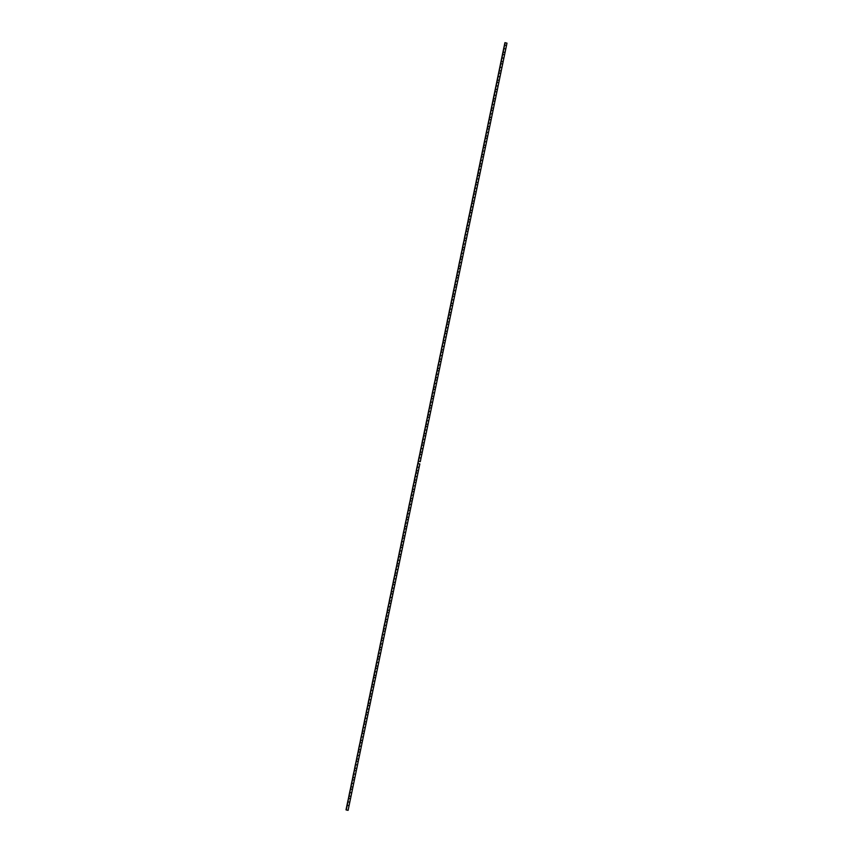 <?xml version="1.0" encoding="UTF-8"?>
<svg xmlns="http://www.w3.org/2000/svg" width="853" height="853" viewBox="0 0 853 853"><rect width="100%" height="100%" fill="white"/><g stroke="black" fill="none" stroke-linecap="round" stroke-linejoin="round"><path stroke-width="1.28" d="M419.143 457.73A9.266 0.629 101.6 0 1 419.911 454.265L421.766 454.649A9.266 0.629 -78.4 0 0 420.998 458.114L419.143 457.73L421.073 448.433A9.266 0.629 101.6 0 1 421.84 444.967L423.696 445.351A9.266 0.629 -78.4 0 0 422.928 448.806L421.073 448.433L423.003 439.124A9.266 0.629 101.6 0 1 423.76 435.67L425.626 436.054A9.266 0.629 -78.4 0 0 424.858 439.508L423.003 439.124L424.922 429.827A9.266 0.629 101.6 0 1 425.69 426.372L427.545 426.745A9.266 0.629 -78.4 0 0 426.777 430.211L424.922 429.827L426.852 420.529A9.266 0.629 101.6 0 1 427.62 417.064L429.475 417.448A9.266 0.629 -78.4 0 0 428.707 420.913L426.852 420.529L428.771 411.231A9.266 0.629 101.6 0 1 429.539 407.766L431.394 408.15A9.266 0.629 -78.4 0 0 430.637 411.615L428.771 411.231L430.701 401.934A9.266 0.629 101.6 0 1 431.469 398.468L433.324 398.852A9.266 0.629 -78.4 0 0 432.556 402.317L430.701 401.934L432.631 392.636A9.266 0.629 101.6 0 1 433.399 389.171L435.254 389.554A9.266 0.629 -78.4 0 0 434.486 393.009L432.631 392.636L434.55 383.338A9.266 0.629 101.6 0 1 435.318 379.873L437.173 380.257A9.266 0.629 -78.4 0 0 436.405 383.711L434.55 383.338L436.48 374.03A9.266 0.629 101.6 0 1 437.248 370.575L439.103 370.948A9.266 0.629 -78.4 0 0 438.335 374.414L436.48 374.03L438.399 364.732A9.266 0.629 101.6 0 1 439.167 361.267L441.022 361.651A9.266 0.629 -78.4 0 0 440.265 365.116L438.399 364.732L440.329 355.434A9.266 0.629 101.6 0 1 441.097 351.969L442.952 352.353A9.266 0.629 -78.4 0 0 442.185 355.818L440.329 355.434L442.259 346.137A9.266 0.629 101.6 0 1 443.027 342.671L444.882 343.055A9.266 0.629 -78.4 0 0 444.114 346.521L442.259 346.137L444.178 336.839A9.266 0.629 101.6 0 1 444.946 333.374L446.801 333.758A9.266 0.629 -78.4 0 0 446.034 337.223L444.178 336.839L446.108 327.541A9.266 0.629 101.6 0 1 446.876 324.076L448.731 324.46A9.266 0.629 -78.4 0 0 447.964 327.915L446.108 327.541L448.038 318.233A9.266 0.629 101.6 0 1 448.795 314.778L450.661 315.152A9.266 0.629 -78.4 0 0 449.894 318.617L448.038 318.233L449.957 308.935A9.266 0.629 101.6 0 1 450.725 305.47L452.58 305.854A9.266 0.629 -78.4 0 0 451.813 309.319L449.957 308.935L451.887 299.638A9.266 0.629 101.6 0 1 452.655 296.172L454.51 296.556A9.266 0.629 -78.4 0 0 453.743 300.021L451.887 299.638L453.807 290.34A9.266 0.629 101.6 0 1 454.574 286.875L456.43 287.258A9.266 0.629 -78.4 0 0 455.673 290.724L453.807 290.34L455.737 281.042A9.266 0.629 101.6 0 1 456.504 277.577L458.36 277.961A9.266 0.629 -78.4 0 0 457.592 281.426L455.737 281.042L457.666 271.744A9.266 0.629 101.6 0 1 458.434 268.279L460.289 268.663A9.266 0.629 -78.4 0 0 459.522 272.118L457.666 271.744L459.586 262.436A9.266 0.629 101.6 0 1 460.353 258.981L462.209 259.355A9.266 0.629 -78.4 0 0 461.441 262.82L459.586 262.436L461.516 253.138A9.266 0.629 101.6 0 1 462.283 249.673L464.139 250.057A9.266 0.629 -78.4 0 0 463.371 253.522L461.516 253.138L463.435 243.841A9.266 0.629 101.6 0 1 464.203 240.375L466.058 240.759A9.266 0.629 -78.4 0 0 465.301 244.225L463.435 243.841L465.365 234.543A9.266 0.629 101.6 0 1 466.133 231.078L467.988 231.462A9.266 0.629 -78.4 0 0 467.22 234.927L465.365 234.543L467.295 225.245A9.266 0.629 101.6 0 1 468.062 221.78L469.918 222.164A9.266 0.629 -78.4 0 0 469.15 225.629L467.295 225.245L469.214 215.948A9.266 0.629 101.6 0 1 469.982 212.482L471.837 212.866A9.266 0.629 -78.4 0 0 471.069 216.321L469.214 215.948L471.144 206.639A9.266 0.629 101.6 0 1 471.912 203.185L473.767 203.558A9.266 0.629 -78.4 0 0 472.999 207.023L471.144 206.639L473.074 197.342A9.266 0.629 101.6 0 1 473.831 193.887L475.697 194.26A9.266 0.629 -78.4 0 0 474.929 197.725L473.074 197.342L474.993 188.044A9.266 0.629 101.6 0 1 475.761 184.579L477.616 184.962A9.266 0.629 -78.4 0 0 476.848 188.428L474.993 188.044L476.923 178.746A9.266 0.629 101.6 0 1 477.691 175.281L479.546 175.665A9.266 0.629 -78.4 0 0 478.778 179.13L476.923 178.746L478.842 169.448A9.266 0.629 101.6 0 1 479.61 165.983L481.465 166.367A9.266 0.629 -78.4 0 0 480.708 169.832L478.842 169.448L480.772 160.151A9.266 0.629 101.6 0 1 481.54 156.685L483.395 157.069A9.266 0.629 -78.4 0 0 482.627 160.524L480.772 160.151L482.702 150.842A9.266 0.629 101.6 0 1 483.47 147.388L485.325 147.772A9.266 0.629 -78.4 0 0 484.557 151.226L482.702 150.842L484.621 141.545A9.266 0.629 101.6 0 1 485.389 138.09L487.244 138.463A9.266 0.629 -78.4 0 0 486.477 141.929L484.621 141.545L486.551 132.247A9.266 0.629 101.6 0 1 487.319 128.782L489.174 129.166A9.266 0.629 -78.4 0 0 488.406 132.631L486.551 132.247L488.47 122.949A9.266 0.629 101.6 0 1 489.238 119.484L491.093 119.868A9.266 0.629 -78.4 0 0 490.336 123.333L488.47 122.949L490.4 113.652A9.266 0.629 101.6 0 1 491.168 110.186L493.023 110.57A9.266 0.629 -78.4 0 0 492.256 114.035L490.4 113.652L492.33 104.354A9.266 0.629 101.6 0 1 493.098 100.889L494.953 101.272A9.266 0.629 -78.4 0 0 494.186 104.727L492.33 104.354L494.25 95.056A9.266 0.629 101.6 0 1 495.017 91.591L496.872 91.975A9.266 0.629 -78.4 0 0 496.105 95.429L494.25 95.056L496.179 85.748A9.266 0.629 101.6 0 1 496.947 82.293L498.802 82.666A9.266 0.629 -78.4 0 0 498.035 86.132L496.179 85.748L498.109 76.45A9.266 0.629 101.6 0 1 498.866 72.985L500.732 73.369A9.266 0.629 -78.4 0 0 499.965 76.834L498.109 76.45L500.029 67.152A9.266 0.629 101.6 0 1 500.796 63.687L502.652 64.071A9.266 0.629 -78.4 0 0 501.884 67.536L500.029 67.152L501.959 57.855A9.266 0.629 101.6 0 1 502.726 54.389L504.581 54.773A9.266 0.629 -78.4 0 0 503.814 58.239L501.959 57.855L503.878 48.557A9.266 0.629 101.6 0 1 504.645 45.092L506.501 45.476A9.266 0.629 -78.4 0 0 505.744 48.941L503.878 48.557L504.923 42.65L503.686 48.45L347.896 801.809A9.266 0.629 101.6 0 1 348.653 798.344L350.519 798.728A9.266 0.629 -78.4 0 0 349.751 802.193L347.896 801.809L349.815 792.512A9.266 0.629 101.6 0 1 350.583 789.046L352.438 789.43A9.266 0.629 -78.4 0 0 351.671 792.885L349.815 792.512L351.745 783.203A9.266 0.629 101.6 0 1 352.513 779.749L354.368 780.122A9.266 0.629 -78.4 0 0 353.6 783.587L351.745 783.203L353.664 773.906A9.266 0.629 101.6 0 1 354.432 770.451L356.287 770.824A9.266 0.629 -78.4 0 0 355.52 774.289L353.664 773.906L355.594 764.608A9.266 0.629 101.6 0 1 356.362 761.143L358.217 761.526A9.266 0.629 -78.4 0 0 357.45 764.992L355.594 764.608L357.524 755.31A9.266 0.629 101.6 0 1 358.281 751.845L360.147 752.229A9.266 0.629 -78.4 0 0 359.38 755.694L357.524 755.31L359.444 746.012A9.266 0.629 101.6 0 1 360.211 742.547L362.067 742.931A9.266 0.629 -78.4 0 0 361.299 746.396L359.444 746.012L361.373 736.715A9.266 0.629 101.6 0 1 362.141 733.249L363.996 733.633A9.266 0.629 -78.4 0 0 363.229 737.088L361.373 736.715L363.293 727.406A9.266 0.629 101.6 0 1 364.06 723.952L365.916 724.336A9.266 0.629 -78.4 0 0 365.159 727.79L363.293 727.406L365.223 718.109A9.266 0.629 101.6 0 1 365.99 714.654L367.846 715.027A9.266 0.629 -78.4 0 0 367.078 718.493L365.223 718.109L367.153 708.811A9.266 0.629 101.6 0 1 367.92 705.346L369.775 705.73A9.266 0.629 -78.4 0 0 369.008 709.195L367.153 708.811L369.072 699.513A9.266 0.629 101.6 0 1 369.839 696.048L371.695 696.432A9.266 0.629 -78.4 0 0 370.927 699.897L369.072 699.513L371.002 690.216A9.266 0.629 101.6 0 1 371.769 686.75L373.625 687.134A9.266 0.629 -78.4 0 0 372.857 690.599L371.002 690.216L372.932 680.918A9.266 0.629 101.6 0 1 373.689 677.453L375.555 677.836A9.266 0.629 -78.4 0 0 374.787 681.291L372.932 680.918L374.851 671.62A9.266 0.629 101.6 0 1 375.619 668.155L377.474 668.539A9.266 0.629 -78.4 0 0 376.706 671.993L374.851 671.62L376.781 662.312A9.266 0.629 101.6 0 1 377.548 658.857L379.404 659.23A9.266 0.629 -78.4 0 0 378.636 662.696L376.781 662.312L378.7 653.014A9.266 0.629 101.6 0 1 379.468 649.549L381.323 649.933A9.266 0.629 -78.4 0 0 380.555 653.398L378.7 653.014L380.63 643.716A9.266 0.629 101.6 0 1 381.398 640.251L383.253 640.635A9.266 0.629 -78.4 0 0 382.485 644.1L380.63 643.716L382.56 634.419A9.266 0.629 101.6 0 1 383.328 630.953L385.183 631.337A9.266 0.629 -78.4 0 0 384.415 634.803L382.56 634.419L384.479 625.121A9.266 0.629 101.6 0 1 385.247 621.656L387.102 622.04A9.266 0.629 -78.4 0 0 386.334 625.505L384.479 625.121L386.409 615.823A9.266 0.629 101.6 0 1 387.177 612.358L389.032 612.742A9.266 0.629 -78.4 0 0 388.264 616.197L386.409 615.823L388.328 606.515A9.266 0.629 101.6 0 1 389.096 603.06L390.951 603.434A9.266 0.629 -78.4 0 0 390.194 606.899L388.328 606.515L390.258 597.217A9.266 0.629 101.6 0 1 391.026 593.752L392.881 594.136A9.266 0.629 -78.4 0 0 392.113 597.601L390.258 597.217L392.188 587.92A9.266 0.629 101.6 0 1 392.956 584.454L394.811 584.838A9.266 0.629 -78.4 0 0 394.043 588.303L392.188 587.92L394.107 578.622A9.266 0.629 101.6 0 1 394.875 575.157L396.73 575.54A9.266 0.629 -78.4 0 0 395.963 579.006L394.107 578.622L396.037 569.324A9.266 0.629 101.6 0 1 396.805 565.859L398.66 566.243A9.266 0.629 -78.4 0 0 397.893 569.708L396.037 569.324L397.967 560.026A9.266 0.629 101.6 0 1 398.724 556.561L400.59 556.945A9.266 0.629 -78.4 0 0 399.822 560.4L397.967 560.026L399.886 550.718A9.266 0.629 101.6 0 1 400.654 547.263L402.509 547.637A9.266 0.629 -78.4 0 0 401.742 551.102L399.886 550.718L401.816 541.42A9.266 0.629 101.6 0 1 402.584 537.955L404.439 538.339A9.266 0.629 -78.4 0 0 403.672 541.804L401.816 541.42L403.736 532.123A9.266 0.629 101.6 0 1 404.503 528.657L406.359 529.041A9.266 0.629 -78.4 0 0 405.591 532.507L403.736 532.123L405.665 522.825A9.266 0.629 101.6 0 1 406.433 519.36L408.288 519.744A9.266 0.629 -78.4 0 0 407.521 523.209L405.665 522.825L407.595 513.527A9.266 0.629 101.6 0 1 408.363 510.062L410.218 510.446A9.266 0.629 -78.4 0 0 409.451 513.911L407.595 513.527L409.515 504.23A9.266 0.629 101.6 0 1 410.282 500.764L412.138 501.148A9.266 0.629 -78.4 0 0 411.37 504.603L409.515 504.23L411.445 494.921A9.266 0.629 101.6 0 1 412.212 491.467L414.068 491.84A9.266 0.629 -78.4 0 0 413.3 495.305L411.445 494.921L413.364 485.624A9.266 0.629 101.6 0 1 414.131 482.169L415.987 482.542A9.266 0.629 -78.4 0 0 415.23 486.007L413.364 485.624L415.294 476.326A9.266 0.629 101.6 0 1 416.061 472.861L417.917 473.244A9.266 0.629 -78.4 0 0 417.149 476.71L415.294 476.326L417.224 467.028A9.266 0.629 101.6 0 1 417.991 463.563L419.847 463.947A9.266 0.629 -78.4 0 0 419.079 467.412L417.224 467.028L419.143 457.73L420.998 458.114L420.326 461.622L418.471 461.238L417.991 463.563L419.847 463.947L418.396 470.92L416.541 470.536L416.061 472.861L417.917 473.244L418.396 470.92L416.477 480.218L414.622 479.834L414.131 482.169L415.987 482.542L416.477 480.218L414.547 489.515L412.692 489.142L412.212 491.467L414.068 491.84L414.547 489.515L412.617 498.824L410.762 498.44L410.282 500.764L412.138 501.148L412.617 498.824L410.698 508.121L408.843 507.738L408.363 510.062L410.218 510.446L410.698 508.121L408.768 517.419L406.913 517.035L406.433 519.36L408.288 519.744L408.768 517.419L406.849 526.717L404.983 526.333L404.503 528.657L406.359 529.041L406.849 526.717L404.919 536.015L403.064 535.631L402.584 537.955L404.439 538.339L404.919 536.015L402.989 545.312L401.134 544.939L400.654 547.263L402.509 547.637L402.989 545.312L401.07 554.621L399.215 554.237L398.724 556.561L400.59 556.945L401.07 554.621L399.14 563.918L397.285 563.534L396.805 565.859L398.66 566.243L399.14 563.918L397.21 573.216L395.355 572.832L394.875 575.157L396.73 575.54L397.21 573.216L395.291 582.514L393.436 582.13L392.956 584.454L394.811 584.838L395.291 582.514L393.361 591.811L391.506 591.428L391.026 593.752L392.881 594.136L393.361 591.811L391.442 601.109L389.586 600.736L389.096 603.06L390.951 603.434L391.442 601.109L389.512 610.417L387.657 610.034L387.177 612.358L389.032 612.742L389.512 610.417L387.582 619.715L385.727 619.331L385.247 621.656L387.102 622.04L387.582 619.715L385.663 629.013L383.807 628.629L383.328 630.953L385.183 631.337L385.663 629.013L383.733 638.311L381.877 637.927L381.398 640.251L383.253 640.635L383.733 638.311L381.813 647.608L379.948 647.224L379.468 649.549L381.323 649.933L381.813 647.608L379.884 656.906L378.028 656.533L377.548 658.857L379.404 659.23L379.884 656.906L377.954 666.214L376.098 665.83L375.619 668.155L377.474 668.539L377.954 666.214L376.034 675.512L374.179 675.128L373.689 677.453L375.555 677.836L376.034 675.512L374.104 684.81L372.249 684.426L371.769 686.75L373.625 687.134L374.104 684.81L372.175 694.107L370.319 693.724L369.839 696.048L371.695 696.432L372.175 694.107L370.255 703.405L368.4 703.021L367.92 705.346L369.775 705.73L370.255 703.405L368.325 712.703L366.47 712.33L365.99 714.654L367.846 715.027L368.325 712.703L366.406 722.001L364.54 721.627L364.06 723.952L365.916 724.336L366.406 722.001L364.476 731.309L362.621 730.925L362.141 733.249L363.996 733.633L364.476 731.309L362.546 740.607L360.691 740.223L360.211 742.547L362.067 742.931L362.546 740.607L360.627 749.904L358.772 749.52L358.281 751.845L360.147 752.229L360.627 749.904L358.697 759.202L356.842 758.818L356.362 761.143L358.217 761.526L358.697 759.202L356.778 768.5L354.912 768.116L354.432 770.451L356.287 770.824L356.778 768.5L354.848 777.797L352.993 777.424L352.513 779.749L354.368 780.122L354.848 777.797L352.918 787.106L351.063 786.722L350.583 789.046L352.438 789.43L352.918 787.106L350.999 796.403L349.144 796.02L348.653 798.344L350.519 798.728L350.999 796.403L349.069 805.701L347.214 805.317L346.254 809.966L348.109 810.35L349.069 805.701L348.109 810.35L346.009 809.838L347.693 801.703A9.266 0.629 101.6 0 0 349.144 794.729L349.623 792.405A9.266 0.629 101.6 0 0 351.073 785.432L351.553 783.107A9.266 0.629 101.6 0 0 352.993 776.123L353.473 773.799A9.266 0.629 101.6 0 0 354.923 766.826L355.402 764.501A9.266 0.629 101.6 0 0 356.842 757.528L357.332 755.204A9.266 0.629 101.6 0 0 358.772 748.23L359.252 745.906A9.266 0.629 101.6 0 0 360.702 738.933L361.182 736.608A9.266 0.629 101.6 0 0 362.621 729.635L363.101 727.31A9.266 0.629 101.6 0 0 364.551 720.327L365.031 718.002A9.266 0.629 101.6 0 0 366.47 711.029L366.961 708.704A9.266 0.629 101.6 0 0 368.4 701.731L368.88 699.407A9.266 0.629 101.6 0 0 370.33 692.433L370.81 690.109A9.266 0.629 101.6 0 0 372.249 683.136L372.729 680.811A9.266 0.629 101.6 0 0 374.179 673.838L374.659 671.514A9.266 0.629 101.6 0 0 376.109 664.53L376.589 662.205A9.266 0.629 101.6 0 0 378.028 655.232L378.508 652.908A9.266 0.629 101.6 0 0 379.958 645.934L380.438 643.61A9.266 0.629 101.6 0 0 381.877 636.637L382.368 634.312A9.266 0.629 101.6 0 0 383.807 627.339L384.287 625.014A9.266 0.629 101.6 0 0 385.737 618.041L386.217 615.717A9.266 0.629 101.6 0 0 387.657 608.743L388.136 606.408A9.266 0.629 101.6 0 0 389.586 599.435L390.066 597.111A9.266 0.629 101.6 0 0 391.506 590.137L391.996 587.813A9.266 0.629 101.6 0 0 393.436 580.84L393.915 578.515A9.266 0.629 101.6 0 0 395.365 571.542L395.845 569.218A9.266 0.629 101.6 0 0 397.285 562.244L397.765 559.92A9.266 0.629 101.6 0 0 399.215 552.947L399.694 550.622A9.266 0.629 101.6 0 0 401.145 543.638L401.624 541.314A9.266 0.629 101.6 0 0 403.064 534.341L403.544 532.016A9.266 0.629 101.6 0 0 404.994 525.043L405.474 522.718A9.266 0.629 101.6 0 0 406.913 515.745L407.403 513.421A9.266 0.629 101.6 0 0 408.843 506.447L409.323 504.123A9.266 0.629 101.6 0 0 410.773 497.15L411.253 494.825A9.266 0.629 101.6 0 0 412.692 487.841L413.172 485.517A9.266 0.629 101.6 0 0 414.622 478.544L415.102 476.219A9.266 0.629 101.6 0 0 416.541 469.246L417.032 466.922A9.266 0.629 101.6 0 0 418.471 459.948L418.951 457.624A9.266 0.629 101.6 0 0 420.401 450.651L420.881 448.326A9.266 0.629 101.6 0 0 422.32 441.353L422.8 439.028A9.266 0.629 101.6 0 0 424.25 432.044L424.73 429.72A9.266 0.629 101.6 0 0 426.18 422.747L426.66 420.422A9.266 0.629 101.6 0 0 428.099 413.449L428.579 411.125A9.266 0.629 101.6 0 0 430.029 404.151L430.509 401.827A9.266 0.629 101.6 0 0 431.949 394.854L432.439 392.529A9.266 0.629 101.6 0 0 433.878 385.556L434.358 383.232A9.266 0.629 101.6 0 0 435.808 376.248L436.288 373.923A9.266 0.629 101.6 0 0 437.728 366.95L438.207 364.626A9.266 0.629 101.6 0 0 439.658 357.652L440.137 355.328A9.266 0.629 101.6 0 0 441.577 348.355L442.067 346.03A9.266 0.629 101.6 0 0 443.507 339.057L443.986 336.732A9.266 0.629 101.6 0 0 445.437 329.759L445.916 327.435A9.266 0.629 101.6 0 0 447.356 320.461L447.836 318.126A9.266 0.629 101.6 0 0 449.286 311.153L449.766 308.829A9.266 0.629 101.6 0 0 451.216 301.855L451.695 299.531A9.266 0.629 101.6 0 0 453.135 292.558L453.615 290.233A9.266 0.629 101.6 0 0 455.065 283.26L455.545 280.936A9.266 0.629 101.6 0 0 456.984 273.962L457.475 271.638A9.266 0.629 101.6 0 0 458.914 264.665L459.394 262.34A9.266 0.629 101.6 0 0 460.844 255.356L461.324 253.032A9.266 0.629 101.6 0 0 462.763 246.059L463.243 243.734A9.266 0.629 101.6 0 0 464.693 236.761L465.173 234.436A9.266 0.629 101.6 0 0 466.612 227.463L467.103 225.139A9.266 0.629 101.6 0 0 468.542 218.165L469.022 215.841A9.266 0.629 101.6 0 0 470.472 208.868L470.952 206.543A9.266 0.629 101.6 0 0 472.391 199.559L472.871 197.235A9.266 0.629 101.6 0 0 474.321 190.262L474.801 187.937A9.266 0.629 101.6 0 0 476.251 180.964L476.731 178.64A9.266 0.629 101.6 0 0 478.17 171.666L478.65 169.342A9.266 0.629 101.6 0 0 480.1 162.369L480.58 160.044A9.266 0.629 101.6 0 0 482.02 153.071L482.51 150.746A9.266 0.629 101.6 0 0 483.95 143.762L484.429 141.438A9.266 0.629 101.6 0 0 485.879 134.465L486.359 132.14A9.266 0.629 101.6 0 0 487.799 125.167L488.279 122.843A9.266 0.629 101.6 0 0 489.729 115.869L490.208 113.545A9.266 0.629 101.6 0 0 491.659 106.572L492.138 104.247A9.266 0.629 101.6 0 0 493.578 97.274L494.058 94.95A9.266 0.629 101.6 0 0 495.508 87.966L495.988 85.641A9.266 0.629 101.6 0 0 497.427 78.668L497.917 76.343A9.266 0.629 101.6 0 0 499.357 69.37L499.837 67.046A9.266 0.629 101.6 0 0 501.287 60.073L501.767 57.748A9.266 0.629 101.6 0 0 503.206 50.775L503.686 48.45A9.266 0.629 101.6 0 0 504.923 42.65L506.991 43.151L505.061 52.449L503.206 52.065L502.726 54.389L504.581 54.773L505.061 52.449L503.131 61.747L501.276 61.363L500.796 63.687L502.652 64.071L503.131 61.747L501.212 71.044L499.357 70.66L498.866 72.985L500.732 73.369L501.212 71.044L499.282 80.342L497.427 79.969L496.947 82.293L498.802 82.666L499.282 80.342L497.352 89.65L495.497 89.266L495.017 91.591L496.872 91.975L497.352 89.65L495.433 98.948L493.578 98.564L493.098 100.889L494.953 101.272L495.433 98.948L493.503 108.246L491.648 107.862L491.168 110.186L493.023 110.57L493.503 108.246L491.584 117.543L489.729 117.16L489.238 119.484L491.093 119.868L491.584 117.543L489.654 126.841L487.799 126.457L487.319 128.782L489.174 129.166L489.654 126.841L487.724 136.139L485.869 135.766L485.389 138.09L487.244 138.463L487.724 136.139L485.805 145.436L483.95 145.063L483.47 147.388L485.325 147.772L485.805 145.436L483.875 154.745L482.02 154.361L481.54 156.685L483.395 157.069L483.875 154.745L481.956 164.043L480.09 163.659L479.61 165.983L481.465 166.367L481.956 164.043L480.026 173.34L478.17 172.956L477.691 175.281L479.546 175.665L480.026 173.34L478.096 182.638L476.241 182.254L475.761 184.579L477.616 184.962L478.096 182.638L476.177 191.936L474.321 191.552L473.831 193.887L475.697 194.26L476.177 191.936L474.247 201.233L472.391 200.86L471.912 203.185L473.767 203.558L474.247 201.233L472.317 210.542L470.461 210.158L469.982 212.482L471.837 212.866L472.317 210.542L470.398 219.839L468.542 219.456L468.062 221.78L469.918 222.164L470.398 219.839L468.468 229.137L466.612 228.753L466.133 231.078L467.988 231.462L468.468 229.137L466.548 238.435L464.693 238.051L464.203 240.375L466.058 240.759L466.548 238.435L464.618 247.733L462.763 247.349L462.283 249.673L464.139 250.057L464.618 247.733L462.689 257.03L460.833 256.657L460.353 258.981L462.209 259.355L462.689 257.03L460.769 266.339L458.914 265.955L458.434 268.279L460.289 268.663L460.769 266.339L458.839 275.636L456.984 275.252L456.504 277.577L458.36 277.961L458.839 275.636L456.92 284.934L455.054 284.55L454.574 286.875L456.43 287.258L456.92 284.934L454.99 294.232L453.135 293.848L452.655 296.172L454.51 296.556L454.99 294.232L453.06 303.529L451.205 303.146L450.725 305.47L452.58 305.854L453.06 303.529L451.141 312.827L449.286 312.454L448.795 314.778L450.661 315.152L451.141 312.827L449.211 322.135L447.356 321.752L446.876 324.076L448.731 324.46L449.211 322.135L447.281 331.433L445.426 331.049L444.946 333.374L446.801 333.758L447.281 331.433L445.362 340.731L443.507 340.347L443.027 342.671L444.882 343.055L445.362 340.731L443.432 350.029L441.577 349.645L441.097 351.969L442.952 352.353L443.432 350.029L441.513 359.326L439.658 358.942L439.167 361.267L441.022 361.651L441.513 359.326L439.583 368.624L437.728 368.251L437.248 370.575L439.103 370.948L439.583 368.624L437.653 377.932L435.798 377.548L435.318 379.873L437.173 380.257L437.653 377.932L435.734 387.23L433.878 386.846L433.399 389.171L435.254 389.554L435.734 387.23L433.804 396.528L431.949 396.144L431.469 398.468L433.324 398.852L433.804 396.528L431.885 405.825L430.019 405.442L429.539 407.766L431.394 408.15L431.885 405.825L429.955 415.123L428.099 414.739L427.62 417.064L429.475 417.448L429.955 415.123L428.025 424.421L426.169 424.048L425.69 426.372L427.545 426.745L428.025 424.421L426.105 433.719L424.25 433.345L423.76 435.67L425.626 436.054L426.105 433.719L424.176 443.027L422.32 442.643L421.84 444.967L423.696 445.351L424.176 443.027L422.246 452.325L420.39 451.941L419.911 454.265L421.766 454.649L422.246 452.325L420.998 458.114A9.266 0.629 -78.4 0 0 420.326 461.622L418.471 461.238A9.266 0.629 101.6 0 1 419.143 457.73M425.807 425.178L425.647 425.903L425.818 425.189M504.645 45.092L506.501 45.476L506.991 43.151L505.125 42.767L504.645 45.092M506.991 43.151L504.923 42.65L506.991 43.151M503.878 48.557L505.744 48.941A9.266 0.629 -78.4 0 0 505.061 52.449L503.206 52.065A9.266 0.629 101.6 0 1 503.878 48.557M501.959 57.855L503.814 58.239A9.266 0.629 -78.4 0 0 503.131 61.747L501.276 61.363A9.266 0.629 101.6 0 1 501.959 57.855M357.524 755.31L359.38 755.694A9.266 0.629 -78.4 0 0 358.697 759.202L356.842 758.818A9.266 0.629 101.6 0 1 357.524 755.31M355.594 764.608L357.45 764.992A9.266 0.629 -78.4 0 0 356.778 768.5L354.912 768.116A9.266 0.629 101.6 0 1 355.594 764.608M361.373 736.715L363.229 737.088A9.266 0.629 -78.4 0 0 362.546 740.607L360.691 740.223A9.266 0.629 101.6 0 1 361.373 736.715M359.444 746.012L361.299 746.396A9.266 0.629 -78.4 0 0 360.627 749.904L358.772 749.52A9.266 0.629 101.6 0 1 359.444 746.012M349.815 792.512L351.671 792.885A9.266 0.629 -78.4 0 0 350.999 796.403L349.144 796.02A9.266 0.629 101.6 0 1 349.815 792.512M347.896 801.809L349.751 802.193A9.266 0.629 -78.4 0 0 349.069 805.701L347.214 805.317A9.266 0.629 101.6 0 1 347.896 801.809M353.664 773.906L355.52 774.289A9.266 0.629 -78.4 0 0 354.848 777.797L352.993 777.424A9.266 0.629 101.6 0 1 353.664 773.906M351.745 783.203L353.6 783.587A9.266 0.629 -78.4 0 0 352.918 787.106L351.063 786.722A9.266 0.629 101.6 0 1 351.745 783.203M372.932 680.918L374.787 681.291A9.266 0.629 -78.4 0 0 374.104 684.81L372.249 684.426A9.266 0.629 101.6 0 1 372.932 680.918M371.002 690.216L372.857 690.599A9.266 0.629 -78.4 0 0 372.175 694.107L370.319 693.724A9.266 0.629 101.6 0 1 371.002 690.216M376.781 662.312L378.636 662.696A9.266 0.629 -78.4 0 0 377.954 666.214L376.098 665.83A9.266 0.629 101.6 0 1 376.781 662.312M374.851 671.62L376.706 671.993A9.266 0.629 -78.4 0 0 376.034 675.512L374.179 675.128A9.266 0.629 101.6 0 1 374.851 671.62M365.223 718.109L367.078 718.493A9.266 0.629 -78.4 0 0 366.406 722.001L364.54 721.627A9.266 0.629 101.6 0 1 365.223 718.109M363.293 727.406L365.159 727.79A9.266 0.629 -78.4 0 0 364.476 731.309L362.621 730.925A9.266 0.629 101.6 0 1 363.293 727.406M369.072 699.513L370.927 699.897A9.266 0.629 -78.4 0 0 370.255 703.405L368.4 703.021A9.266 0.629 101.6 0 1 369.072 699.513M367.153 708.811L369.008 709.195A9.266 0.629 -78.4 0 0 368.325 712.703L366.47 712.33A9.266 0.629 101.6 0 1 367.153 708.811M459.586 262.436L461.441 262.82A9.266 0.629 -78.4 0 0 460.769 266.339L458.914 265.955A9.266 0.629 101.6 0 1 459.586 262.436M461.516 253.138L463.371 253.522A9.266 0.629 -78.4 0 0 462.689 257.03L460.833 256.657A9.266 0.629 101.6 0 1 461.516 253.138M455.737 281.042L457.592 281.426A9.266 0.629 -78.4 0 0 456.92 284.934L455.054 284.55A9.266 0.629 101.6 0 1 455.737 281.042M457.666 271.744L459.522 272.118A9.266 0.629 -78.4 0 0 458.839 275.636L456.984 275.252A9.266 0.629 101.6 0 1 457.666 271.744M467.295 225.245L469.15 225.629A9.266 0.629 -78.4 0 0 468.468 229.137L466.612 228.753A9.266 0.629 101.6 0 1 467.295 225.245M469.214 215.948L471.069 216.321A9.266 0.629 -78.4 0 0 470.398 219.839L468.542 219.456A9.266 0.629 101.6 0 1 469.214 215.948M463.435 243.841L465.301 244.225A9.266 0.629 -78.4 0 0 464.618 247.733L462.763 247.349A9.266 0.629 101.6 0 1 463.435 243.841M465.365 234.543L467.22 234.927A9.266 0.629 -78.4 0 0 466.548 238.435L464.693 238.051A9.266 0.629 101.6 0 1 465.365 234.543M444.178 336.839L446.034 337.223A9.266 0.629 -78.4 0 0 445.362 340.731L443.507 340.347A9.266 0.629 101.6 0 1 444.178 336.839M446.108 327.541L447.964 327.915A9.266 0.629 -78.4 0 0 447.281 331.433L445.426 331.049A9.266 0.629 101.6 0 1 446.108 327.541M440.329 355.434L442.185 355.818A9.266 0.629 -78.4 0 0 441.513 359.326L439.658 358.942A9.266 0.629 101.6 0 1 440.329 355.434M442.259 346.137L444.114 346.521A9.266 0.629 -78.4 0 0 443.432 350.029L441.577 349.645A9.266 0.629 101.6 0 1 442.259 346.137M451.887 299.638L453.743 300.021A9.266 0.629 -78.4 0 0 453.06 303.529L451.205 303.146A9.266 0.629 101.6 0 1 451.887 299.638M453.807 290.34L455.673 290.724A9.266 0.629 -78.4 0 0 454.99 294.232L453.135 293.848A9.266 0.629 101.6 0 1 453.807 290.34M448.038 318.233L449.894 318.617A9.266 0.629 -78.4 0 0 449.211 322.135L447.356 321.752A9.266 0.629 101.6 0 1 448.038 318.233M449.957 308.935L451.813 309.319A9.266 0.629 -78.4 0 0 451.141 312.827L449.286 312.454A9.266 0.629 101.6 0 1 449.957 308.935M490.4 113.652L492.256 114.035A9.266 0.629 -78.4 0 0 491.584 117.543L489.729 117.16A9.266 0.629 101.6 0 1 490.4 113.652M492.33 104.354L494.186 104.727A9.266 0.629 -78.4 0 0 493.503 108.246L491.648 107.862A9.266 0.629 101.6 0 1 492.33 104.354M486.551 132.247L488.406 132.631A9.266 0.629 -78.4 0 0 487.724 136.139L485.869 135.766A9.266 0.629 101.6 0 1 486.551 132.247M488.47 122.949L490.336 123.333A9.266 0.629 -78.4 0 0 489.654 126.841L487.799 126.457A9.266 0.629 101.6 0 1 488.47 122.949M498.109 76.45L499.965 76.834A9.266 0.629 -78.4 0 0 499.282 80.342L497.427 79.969A9.266 0.629 101.6 0 1 498.109 76.45M500.029 67.152L501.884 67.536A9.266 0.629 -78.4 0 0 501.212 71.044L499.357 70.66A9.266 0.629 101.6 0 1 500.029 67.152M494.25 95.056L496.105 95.429A9.266 0.629 -78.4 0 0 495.433 98.948L493.578 98.564A9.266 0.629 101.6 0 1 494.25 95.056M496.179 85.748L498.035 86.132A9.266 0.629 -78.4 0 0 497.352 89.65L495.497 89.266A9.266 0.629 101.6 0 1 496.179 85.748M474.993 188.044L476.848 188.428A9.266 0.629 -78.4 0 0 476.177 191.936L474.321 191.552A9.266 0.629 101.6 0 1 474.993 188.044M476.923 178.746L478.778 179.13A9.266 0.629 -78.4 0 0 478.096 182.638L476.241 182.254A9.266 0.629 101.6 0 1 476.923 178.746M471.144 206.639L472.999 207.023A9.266 0.629 -78.4 0 0 472.317 210.542L470.461 210.158A9.266 0.629 101.6 0 1 471.144 206.639M473.074 197.342L474.929 197.725A9.266 0.629 -78.4 0 0 474.247 201.233L472.391 200.86A9.266 0.629 101.6 0 1 473.074 197.342M482.702 150.842L484.557 151.226A9.266 0.629 -78.4 0 0 483.875 154.745L482.02 154.361A9.266 0.629 101.6 0 1 482.702 150.842M484.621 141.545L486.477 141.929A9.266 0.629 -78.4 0 0 485.805 145.436L483.95 145.063A9.266 0.629 101.6 0 1 484.621 141.545M478.842 169.448L480.708 169.832A9.266 0.629 -78.4 0 0 480.026 173.34L478.17 172.956A9.266 0.629 101.6 0 1 478.842 169.448M480.772 160.151L482.627 160.524A9.266 0.629 -78.4 0 0 481.956 164.043L480.09 163.659A9.266 0.629 101.6 0 1 480.772 160.151M397.967 560.026L399.822 560.4A9.266 0.629 -78.4 0 0 399.14 563.918L397.285 563.534A9.266 0.629 101.6 0 1 397.967 560.026M399.886 550.718L401.742 551.102A9.266 0.629 -78.4 0 0 401.07 554.621L399.215 554.237A9.266 0.629 101.6 0 1 399.886 550.718M394.107 578.622L395.963 579.006A9.266 0.629 -78.4 0 0 395.291 582.514L393.436 582.13A9.266 0.629 101.6 0 1 394.107 578.622M396.037 569.324L397.893 569.708A9.266 0.629 -78.4 0 0 397.21 573.216L395.355 572.832A9.266 0.629 101.6 0 1 396.037 569.324M405.665 522.825L407.521 523.209A9.266 0.629 -78.4 0 0 406.849 526.717L404.983 526.333A9.266 0.629 101.6 0 1 405.665 522.825M407.595 513.527L409.451 513.911A9.266 0.629 -78.4 0 0 408.768 517.419L406.913 517.035A9.266 0.629 101.6 0 1 407.595 513.527M401.816 541.42L403.672 541.804A9.266 0.629 -78.4 0 0 402.989 545.312L401.134 544.939A9.266 0.629 101.6 0 1 401.816 541.42M403.736 532.123L405.591 532.507A9.266 0.629 -78.4 0 0 404.919 536.015L403.064 535.631A9.266 0.629 101.6 0 1 403.736 532.123M382.56 634.419L384.415 634.803A9.266 0.629 -78.4 0 0 383.733 638.311L381.877 637.927A9.266 0.629 101.6 0 1 382.56 634.419M384.479 625.121L386.334 625.505A9.266 0.629 -78.4 0 0 385.663 629.013L383.807 628.629A9.266 0.629 101.6 0 1 384.479 625.121M378.7 653.014L380.555 653.398A9.266 0.629 -78.4 0 0 379.884 656.906L378.028 656.533A9.266 0.629 101.6 0 1 378.7 653.014M380.63 643.716L382.485 644.1A9.266 0.629 -78.4 0 0 381.813 647.608L379.948 647.224A9.266 0.629 101.6 0 1 380.63 643.716M390.258 597.217L392.113 597.601A9.266 0.629 -78.4 0 0 391.442 601.109L389.586 600.736A9.266 0.629 101.6 0 1 390.258 597.217M392.188 587.92L394.043 588.303A9.266 0.629 -78.4 0 0 393.361 591.811L391.506 591.428A9.266 0.629 101.6 0 1 392.188 587.92M386.409 615.823L388.264 616.197A9.266 0.629 -78.4 0 0 387.582 619.715L385.727 619.331A9.266 0.629 101.6 0 1 386.409 615.823M388.328 606.515L390.194 606.899A9.266 0.629 -78.4 0 0 389.512 610.417L387.657 610.034A9.266 0.629 101.6 0 1 388.328 606.515M428.771 411.231L430.637 411.615A9.266 0.629 -78.4 0 0 429.955 415.123L428.099 414.739A9.266 0.629 101.6 0 1 428.771 411.231M430.701 401.934L432.556 402.317A9.266 0.629 -78.4 0 0 431.885 405.825L430.019 405.442A9.266 0.629 101.6 0 1 430.701 401.934M424.922 429.827L426.777 430.211A9.266 0.629 -78.4 0 0 426.105 433.719L424.25 433.345A9.266 0.629 101.6 0 1 424.922 429.827M426.852 420.529L428.707 420.913A9.266 0.629 -78.4 0 0 428.025 424.421L426.169 424.048A9.266 0.629 101.6 0 1 426.852 420.529M436.48 374.03L438.335 374.414A9.266 0.629 -78.4 0 0 437.653 377.932L435.798 377.548A9.266 0.629 101.6 0 1 436.48 374.03M438.399 364.732L440.265 365.116A9.266 0.629 -78.4 0 0 439.583 368.624L437.728 368.251A9.266 0.629 101.6 0 1 438.399 364.732M432.631 392.636L434.486 393.009A9.266 0.629 -78.4 0 0 433.804 396.528L431.949 396.144A9.266 0.629 101.6 0 1 432.631 392.636M434.55 383.338L436.405 383.711A9.266 0.629 -78.4 0 0 435.734 387.23L433.878 386.846A9.266 0.629 101.6 0 1 434.55 383.338M413.364 485.624L415.23 486.007A9.266 0.629 -78.4 0 0 414.547 489.515L412.692 489.142A9.266 0.629 101.6 0 1 413.364 485.624M415.294 476.326L417.149 476.71A9.266 0.629 -78.4 0 0 416.477 480.218L414.622 479.834A9.266 0.629 101.6 0 1 415.294 476.326M409.515 504.23L411.37 504.603A9.266 0.629 -78.4 0 0 410.698 508.121L408.843 507.738A9.266 0.629 101.6 0 1 409.515 504.23M411.445 494.921L413.3 495.305A9.266 0.629 -78.4 0 0 412.617 498.824L410.762 498.44A9.266 0.629 101.6 0 1 411.445 494.921M421.073 448.433L422.928 448.806A9.266 0.629 -78.4 0 0 422.246 452.325L420.39 451.941A9.266 0.629 101.6 0 1 421.073 448.433M423.003 439.124L424.858 439.508A9.266 0.629 -78.4 0 0 424.176 443.027L422.32 442.643A9.266 0.629 101.6 0 1 423.003 439.124M417.224 467.028L419.079 467.412A9.266 0.629 -78.4 0 0 418.396 470.92L416.541 470.536A9.266 0.629 101.6 0 1 417.224 467.028M425.658 425.903L425.786 425.231L425.647 425.903"/></g></svg>
